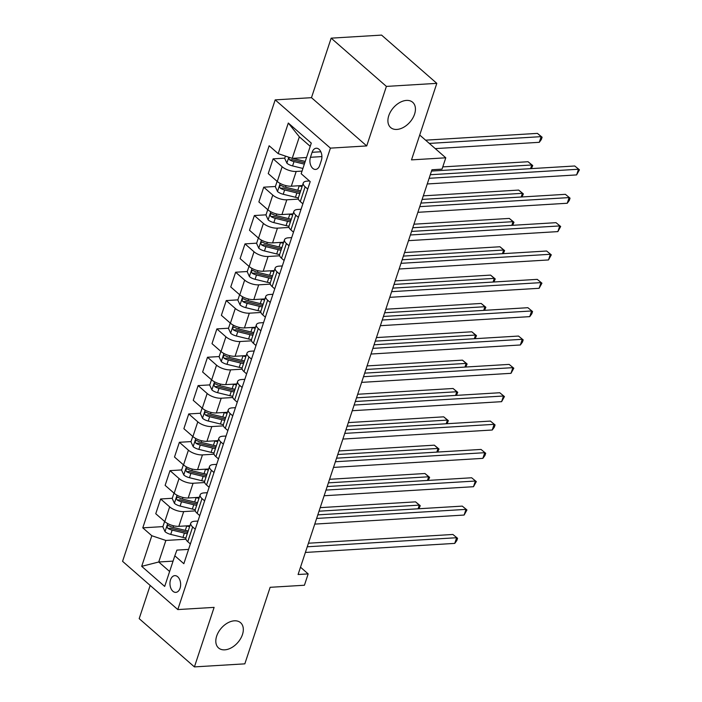 <?xml version="1.0" encoding="UTF-8"?>
<svg xmlns="http://www.w3.org/2000/svg" width="702" height="702" viewBox="0 0 702 702"><rect width="100%" height="100%" fill="white"/><g stroke="black" fill="none" stroke-linecap="round" stroke-linejoin="round"><path stroke-width="1.05" d="M234.363 620.814A16.76 10.951 -48.9 0 1 240.593 622.709A16.76 10.951 -48.9 0 1 240.584 638.671A16.76 10.951 -48.9 0 1 224.763 649.841A16.76 10.951 -48.9 0 1 218.541 647.946A16.76 10.951 -48.9 0 1 218.541 631.984A16.76 10.951 -48.9 0 1 234.363 620.814M406.467 100.412A16.76 10.951 -48.9 0 1 412.697 102.299A16.76 10.951 -48.9 0 1 412.697 118.269A16.76 10.951 -48.9 0 1 396.876 129.431A16.76 10.951 -48.9 0 1 390.645 127.545A16.76 10.951 -48.9 0 1 390.645 111.574A16.76 10.951 -48.9 0 1 406.467 100.412M180.081 588.179A8.38 5.335 -93.5 0 0 179.712 579.677A8.38 5.335 -93.5 0 0 174.798 575.64A8.38 5.335 -93.5 0 0 170.525 579.826A8.38 5.335 -93.5 0 0 170.893 588.337A8.38 5.335 -93.5 0 0 175.807 592.365A8.38 5.335 -93.5 0 0 180.081 588.179M150.167 585.433L139.18 618.646L194.419 666.9L244.831 663.846L270.138 587.311L304.422 585.24L308.169 573.903L300.509 567.207M275.184 99.877L122.569 561.328L177.808 609.573L330.423 148.131L275.184 99.877L311.477 97.675L366.716 145.928L386.398 86.407L331.16 38.154L311.477 97.675M331.16 38.154L381.572 35.1L436.811 83.354L411.504 159.88L445.779 157.801L419.717 135.038M386.398 86.407L436.811 83.354M445.779 157.801L442.032 169.138L431.949 169.752L298.087 574.508L308.169 573.903M312.109 152.299L310.459 157.283A8.117 5.168 -93.5 0 0 310.81 165.523A8.117 5.168 -93.5 0 0 315.575 169.436A8.117 5.168 -93.5 0 0 319.717 165.374L321.367 160.381A8.117 5.168 -93.5 0 0 321.007 152.15A8.117 5.168 -93.5 0 0 316.242 148.236A8.117 5.168 -93.5 0 0 312.109 152.299L320.84 151.772M310.231 146.341L299.342 136.829L292.216 158.371L278.185 153.641L269.147 145.753L142.787 527.843L162.917 526.614M278.185 153.641L288.303 123.034L311.293 143.111L301.176 173.727L310.205 181.616L183.845 563.697L174.816 555.808L164.689 586.424L141.699 566.338L151.816 535.731L142.787 527.843M366.716 145.928L330.423 148.131M194.419 666.9L214.11 607.379L177.808 609.573M174.816 555.808L176.904 550.105L188.575 549.394M195.244 529.22L192.655 526.956A10.477 4.291 -161.7 0 1 190.777 523.174A10.477 4.291 -161.7 0 1 194.752 521.244L197.946 521.051M204.624 500.877L202.027 498.604A10.477 4.291 -161.7 0 1 200.149 494.831A10.477 4.291 -161.7 0 1 204.124 492.901L207.318 492.707M213.996 472.525L211.399 470.261A10.477 4.291 -161.7 0 1 209.521 466.488A10.477 4.291 -161.7 0 1 213.496 464.557L216.699 464.364M223.368 444.182L220.779 441.918A10.477 4.291 -161.7 0 1 218.901 438.145A10.477 4.291 -161.7 0 1 222.867 436.214L226.07 436.021M232.739 415.838L230.151 413.575A10.477 4.291 -161.7 0 1 228.273 409.801A10.477 4.291 -161.7 0 1 232.248 407.871L235.442 407.678M242.12 387.495L239.522 385.231A10.477 4.291 -161.7 0 1 237.645 381.449A10.477 4.291 -161.7 0 1 241.62 379.528L244.814 379.334M251.492 359.152L248.894 356.888A10.477 4.291 -161.7 0 1 247.016 353.106A10.477 4.291 -161.7 0 1 250.991 351.184L254.194 350.982M260.863 330.809L258.275 328.545A10.477 4.291 -161.7 0 1 256.397 324.763A10.477 4.291 -161.7 0 1 260.363 322.832L263.566 322.639M270.244 302.465L267.646 300.193A10.477 4.291 -161.7 0 1 265.768 296.419A10.477 4.291 -161.7 0 1 269.743 294.489L272.938 294.296M279.615 274.113L277.018 271.849A10.477 4.291 -161.7 0 1 275.14 268.076A10.477 4.291 -161.7 0 1 279.115 266.146L282.318 265.953M288.987 245.77L286.398 243.506A10.477 4.291 -161.7 0 1 284.512 239.733A10.477 4.291 -161.7 0 1 288.487 237.802L291.69 237.609M298.359 217.427L295.77 215.163A10.477 4.291 -161.7 0 1 293.892 211.39A10.477 4.291 -161.7 0 1 297.859 209.459L301.061 209.266M307.739 189.084L305.142 186.82A10.477 4.291 -161.7 0 1 303.264 183.038A10.477 4.291 -161.7 0 1 307.239 181.116L309.477 180.976M173.052 561.126L158.731 561.995L169.621 571.507M306.537 157.502L292.216 158.371M302.035 171.112L296.191 171.463A10.477 4.291 -161.7 0 1 282.151 166.734L273.122 158.845L284.784 158.143M302.439 185.53L291.312 186.205A10.477 4.291 -161.7 0 1 277.272 181.476L268.243 173.587L273.122 158.845M298.429 199.105L286.811 199.807A10.477 4.291 -161.7 0 1 272.78 195.077L263.741 187.188L275.403 186.486M293.067 213.873L281.941 214.549A10.477 4.291 -161.7 0 1 267.901 209.819L258.871 201.93L263.741 187.188M289.048 227.448L277.439 228.15A10.477 4.291 -161.7 0 1 263.399 223.429L254.37 215.532L266.032 214.83M283.696 242.216L272.569 242.892A10.477 4.291 -161.7 0 1 258.529 238.162L249.5 230.274L254.37 215.532M279.677 255.791L268.067 256.493A10.477 4.291 -161.7 0 1 254.027 251.772L244.998 243.884L256.66 243.173M274.315 270.56L263.189 271.235A10.477 4.291 -161.7 0 1 249.157 266.506L240.119 258.617L244.998 243.884M270.305 284.135L258.696 284.845A10.477 4.291 -161.7 0 1 244.656 280.116L235.626 272.227L247.279 271.516M264.944 298.903L253.817 299.578A10.477 4.291 -161.7 0 1 239.777 294.858L230.747 286.96L235.626 272.227M260.933 312.487L249.315 313.189A10.477 4.291 -161.7 0 1 235.284 308.459L226.246 300.57L237.908 299.859M255.572 327.255L244.445 327.922A10.477 4.291 -161.7 0 1 230.405 323.201L221.376 315.312L226.246 300.57M251.553 340.83L239.944 341.532A10.477 4.291 -161.7 0 1 225.904 336.802L216.874 328.913L228.536 328.211M246.2 355.598L235.073 356.274A10.477 4.291 -161.7 0 1 221.033 351.544L212.004 343.655L216.874 328.913M242.181 369.173L230.572 369.875A10.477 4.291 -161.7 0 1 216.532 365.145L207.502 357.257L219.164 356.555M236.82 383.941L225.693 384.617A10.477 4.291 -161.7 0 1 211.662 379.887L202.624 371.999L207.502 357.257M232.81 397.516L221.2 398.218A10.477 4.291 -161.7 0 1 207.16 393.489L198.122 385.6L209.784 384.898M227.448 412.285L216.321 412.96A10.477 4.291 -161.7 0 1 202.281 408.231L193.252 400.342L198.122 385.6M223.429 425.86L211.82 426.562A10.477 4.291 -161.7 0 1 197.788 421.841L188.75 413.943L200.412 413.241M218.076 440.628L206.95 441.304A10.477 4.291 -161.7 0 1 192.91 436.574L183.88 428.685L188.75 413.943M214.057 454.203L202.448 454.905A10.477 4.291 -161.7 0 1 188.408 450.184L179.379 442.295L191.041 441.584M208.705 468.971L197.578 469.647A10.477 4.291 -161.7 0 1 183.538 464.917L174.5 457.028L179.379 442.295M204.686 482.546L193.076 483.257A10.477 4.291 -161.7 0 1 179.036 478.527L170.007 470.638L181.669 469.928M199.324 497.314L188.197 497.99A10.477 4.291 -161.7 0 1 174.166 493.269L165.128 485.372L170.007 470.638M195.314 510.898L183.696 511.6A10.477 4.291 -161.7 0 1 169.665 506.87L160.626 498.982L172.288 498.271M189.952 525.666L178.826 526.333A10.477 4.291 -161.7 0 1 164.786 521.612L155.756 513.724L160.626 498.982M185.933 539.241L165.856 540.452L158.731 561.995L141.699 566.338M302.86 203.826L300.272 201.562A10.477 4.291 -161.7 0 1 298.385 197.78L303.264 183.038M293.489 232.169L290.891 229.905A10.477 4.291 -161.7 0 1 289.013 226.123L293.892 211.39M284.117 260.512L281.52 258.248A10.477 4.291 -161.7 0 1 279.642 254.466L284.512 239.733M274.736 288.855L272.148 286.591A10.477 4.291 -161.7 0 1 270.27 282.809L275.14 268.076M265.365 317.199L262.776 314.935A10.477 4.291 -161.7 0 1 260.89 311.161L265.768 296.419M255.993 345.542L253.396 343.278A10.477 4.291 -161.7 0 1 251.518 339.505L256.397 324.763M246.621 373.894L244.024 371.621A10.477 4.291 -161.7 0 1 242.146 367.848L247.016 353.106M237.241 402.237L234.652 399.973A10.477 4.291 -161.7 0 1 232.774 396.191L237.645 381.449M227.869 430.58L225.272 428.317A10.477 4.291 -161.7 0 1 223.394 424.534L228.273 409.801M218.497 458.924L215.9 456.66A10.477 4.291 -161.7 0 1 214.022 452.878L218.901 438.145M209.117 487.267L206.528 485.003A10.477 4.291 -161.7 0 1 204.651 481.221L209.521 466.488M199.745 515.61L197.157 513.346A10.477 4.291 -161.7 0 1 195.279 509.573L200.149 494.831M151.816 535.731L165.856 540.452M190.374 543.953L187.776 541.69A10.477 4.291 -161.7 0 1 185.898 537.916L190.777 523.174M299.342 136.829L288.303 123.034M429.124 178.299L578.492 169.243L576.614 174.912L427.246 183.968M430.3 174.737L574.754 165.988L579.431 169.805L576.614 174.912M574.754 165.988L579.431 169.805M285.46 156.098L284.705 158.371L286.942 163.241A6.941 2.843 18.3 0 0 292.585 165.918L302.922 168.454M435.266 148.613L539.294 142.313L541.163 136.644L537.434 133.38L425.587 140.163M289.25 157.371L289.031 158.942L289.733 159.898A6.941 2.843 18.3 0 0 294.015 161.609L304.343 164.145M304.791 162.794L293.822 160.109A3.536 1.448 -161.7 0 1 292.637 159.723L289.733 159.898M305.247 161.425L294.91 158.889A6.941 2.843 -161.7 0 1 293.059 158.319M537.434 133.38L542.102 137.206L541.163 136.644L429.317 143.419M542.102 137.206L541.356 139.479L539.294 142.313M419.752 206.642L569.111 197.587L567.242 203.255L417.874 212.311M420.928 203.089L565.382 194.331L570.05 198.157L569.304 200.421L567.242 203.255M565.382 194.331L570.05 198.157M410.372 234.986L559.74 225.93L557.871 231.607L408.503 240.654M411.556 231.432L556.01 222.674L560.679 226.5L557.871 231.607M556.01 222.674L560.679 226.5M401 263.329L550.368 254.282L548.49 259.951L399.131 268.998M402.176 259.775L546.639 251.018L551.307 254.844L548.49 259.951M546.639 251.018L551.307 254.844M277.115 181.327L275.333 186.714L277.571 191.585A6.941 2.843 18.3 0 0 283.213 194.27L295.454 197.262A20.033 8.213 18.3 0 0 298.359 197.876M298.552 185.767L299.201 185.925A20.033 8.213 18.3 0 0 302.106 186.539M300.684 190.847A20.033 8.213 -161.7 0 1 297.78 190.233L285.538 187.232A6.941 2.843 -161.7 0 1 281.256 185.521C279.484 185.442 279.177 186.346 280.361 188.241A6.941 2.843 18.3 0 0 284.635 189.961L296.876 192.953A20.033 8.213 18.3 0 0 299.78 193.568M300.254 192.137A16.629 6.818 -161.7 0 1 296.692 191.453L284.45 188.452A3.536 1.448 -161.7 0 1 283.266 188.066L280.361 188.241M530.572 168.664L531.791 164.988L528.062 161.732L442.778 166.9M281.256 185.521L280.554 185.319M528.062 161.732L532.73 165.549L531.791 164.988L431.519 171.069M532.73 165.549L531.405 168.612M267.734 209.679L265.953 215.058L268.19 219.928A6.941 2.843 18.3 0 0 273.841 222.613L286.083 225.605A20.033 8.213 18.3 0 0 288.987 226.219M289.171 214.11L289.829 214.268A20.033 8.213 18.3 0 0 292.734 214.882M291.312 219.191A20.033 8.213 -161.7 0 1 288.408 218.576L276.167 215.584A6.941 2.843 -161.7 0 1 271.885 213.864C270.103 213.785 269.805 214.698 270.99 216.585A6.941 2.843 18.3 0 0 275.263 218.304L287.504 221.297A20.033 8.213 18.3 0 0 290.409 221.911M290.882 220.481A16.629 6.818 -161.7 0 1 287.32 219.796L275.079 216.795A3.536 1.448 -161.7 0 1 273.885 216.409L270.99 216.585M521.2 197.008L522.42 193.331L518.681 190.075L423.315 195.849M271.885 213.864L271.183 213.671M518.681 190.075L523.359 193.892L522.42 193.331L422.139 199.412M523.359 193.892L522.034 196.955M258.362 238.022L256.581 243.401L258.819 248.28A6.941 2.843 18.3 0 0 264.461 250.956L276.702 253.948A20.033 8.213 18.3 0 0 279.615 254.563M279.8 242.453L280.458 242.611A20.033 8.213 18.3 0 0 283.362 243.225M281.932 247.534A20.033 8.213 -161.7 0 1 279.027 246.92L266.786 243.927A6.941 2.843 -161.7 0 1 262.513 242.208C260.732 242.129 260.433 243.041 261.609 244.928A6.941 2.843 18.3 0 0 265.891 246.648L278.132 249.64A20.033 8.213 18.3 0 0 281.037 250.254M281.511 248.824A16.629 6.818 -161.7 0 1 277.948 248.139L265.707 245.138A3.536 1.448 -161.7 0 1 264.514 244.752L261.609 244.928M511.828 225.351L513.039 221.674L509.31 218.419L413.943 224.201M262.513 242.208L261.811 242.014M509.31 218.419L513.978 222.244L513.039 221.674L412.767 227.755M513.978 222.244L512.653 225.298M391.628 291.672L540.996 282.625L539.118 288.294L389.75 297.341M392.804 288.118L537.258 279.361L541.935 283.187L539.118 288.294M537.258 279.361L541.935 283.187M248.991 266.365L247.209 271.744L249.447 276.623A6.941 2.843 18.3 0 0 255.089 279.299L267.33 282.292A20.033 8.213 18.3 0 0 270.235 282.906M270.428 270.796L271.077 270.954A20.033 8.213 18.3 0 0 273.982 271.569M272.56 275.877A20.033 8.213 -161.7 0 1 269.656 275.263L257.415 272.271A6.941 2.843 -161.7 0 1 253.141 270.551C251.36 270.472 251.062 271.384 252.237 273.28A6.941 2.843 18.3 0 0 256.511 274.991L268.752 277.983A20.033 8.213 18.3 0 0 271.665 278.597M272.13 277.167A16.629 6.818 -161.7 0 1 268.568 276.483L256.327 273.49A3.536 1.448 -161.7 0 1 255.142 273.096L252.237 273.28M502.457 253.694L503.667 250.026L499.938 246.762L404.571 252.544M253.141 270.551L252.43 270.358M499.938 246.762L504.606 250.588L503.667 250.026L403.396 256.098M504.606 250.588L503.281 253.65M382.257 320.024L531.616 310.968L529.747 316.637L380.379 325.693M383.432 316.462L527.886 307.704L532.555 311.53L531.809 313.803L529.747 316.637M527.886 307.704L532.555 311.53M372.876 348.368L522.244 339.312L520.366 344.98L371.007 354.036M374.052 344.805L518.515 336.056L523.183 339.873L522.437 342.146L520.366 344.98M518.515 336.056L523.183 339.873M363.504 376.711L512.872 367.655L510.995 373.324L361.627 382.379M364.68 373.148L509.134 364.399L513.811 368.217L510.995 373.324M509.134 364.399L513.811 368.217M354.133 405.054L503.501 395.998L501.623 401.667L352.255 410.723M355.309 401.5L499.763 392.743L504.44 396.569L501.623 401.667M499.763 392.743L504.44 396.569M344.761 433.397L494.12 424.341L492.251 430.01L342.883 439.066M345.937 429.843L490.391 421.086L495.059 424.912L494.313 427.176L492.251 430.01M490.391 421.086L495.059 424.912M239.61 294.708L237.838 300.087L240.075 304.966A6.941 2.843 18.3 0 0 245.718 307.643L257.959 310.644A20.033 8.213 18.3 0 0 260.863 311.249M261.056 299.14L261.706 299.306A20.033 8.213 18.3 0 0 264.61 299.912M263.189 304.22A20.033 8.213 -161.7 0 1 260.284 303.606L248.043 300.614A6.941 2.843 -161.7 0 1 243.761 298.903C241.988 298.824 241.681 299.728 242.866 301.623A6.941 2.843 18.3 0 0 247.139 303.334L259.38 306.335A20.033 8.213 18.3 0 0 262.285 306.941M262.759 305.519A16.629 6.818 -161.7 0 1 259.196 304.826L246.955 301.834A3.536 1.448 -161.7 0 1 245.761 301.448L242.866 301.623M493.076 282.037L494.296 278.369L490.566 275.105L395.2 280.888M243.761 298.903L243.059 298.701M490.566 275.105L495.235 278.931L494.296 278.369L394.015 284.442M495.235 278.931L493.91 281.993M230.238 323.052L228.457 328.431L230.695 333.31A6.941 2.843 18.3 0 0 236.346 335.986L248.587 338.987A20.033 8.213 18.3 0 0 251.492 339.592M251.676 327.483L252.334 327.65A20.033 8.213 18.3 0 0 255.238 328.255M253.817 332.564A20.033 8.213 -161.7 0 1 250.912 331.958L238.671 328.957A6.941 2.843 -161.7 0 1 234.389 327.246C232.608 327.167 232.309 328.071 233.494 329.966A6.941 2.843 18.3 0 0 237.767 331.677L250.009 334.678A20.033 8.213 18.3 0 0 252.913 335.284M253.387 333.862A16.629 6.818 -161.7 0 1 249.824 333.169L237.583 330.177A3.536 1.448 -161.7 0 1 236.39 329.791L233.494 329.966M483.704 310.389L484.924 306.713L481.186 303.448L385.819 309.231M234.389 327.246L233.687 327.044M481.186 303.448L485.863 307.274L484.924 306.713L384.643 312.785M485.863 307.274L484.529 310.337M220.867 351.395L219.085 356.783L221.323 361.653A6.941 2.843 18.3 0 0 226.965 364.329L239.207 367.33A20.033 8.213 18.3 0 0 242.12 367.945M242.304 355.835L242.962 355.993A20.033 8.213 18.3 0 0 245.867 356.598M244.436 360.907A20.033 8.213 -161.7 0 1 241.532 360.301L229.291 357.3A6.941 2.843 -161.7 0 1 225.017 355.589C223.236 355.51 222.938 356.414 224.113 358.31A6.941 2.843 18.3 0 0 228.396 360.021L240.637 363.022A20.033 8.213 18.3 0 0 243.541 363.627M244.015 362.206A16.629 6.818 -161.7 0 1 240.453 361.512L228.211 358.52A3.536 1.448 -161.7 0 1 227.018 358.134L224.113 358.31M474.333 338.733L475.544 335.056L471.814 331.792L376.447 337.574M225.017 355.589L224.307 355.387M471.814 331.792L476.482 335.617L475.544 335.056L375.272 341.137M476.482 335.617L475.157 338.68M211.495 379.738L209.714 385.126L211.951 389.996A6.941 2.843 18.3 0 0 217.594 392.681L229.835 395.674A20.033 8.213 18.3 0 0 232.739 396.288M232.932 384.178L233.582 384.336A20.033 8.213 18.3 0 0 236.486 384.95M235.065 389.259A20.033 8.213 -161.7 0 1 232.16 388.645L219.919 385.644A6.941 2.843 -161.7 0 1 215.646 383.933C213.864 383.854 213.566 384.757 214.742 386.653A6.941 2.843 18.3 0 0 219.015 388.373L231.256 391.365A20.033 8.213 18.3 0 0 234.161 391.979M234.635 390.549A16.629 6.818 -161.7 0 1 231.072 389.864L218.831 386.863A3.536 1.448 -161.7 0 1 217.646 386.477L214.742 386.653M464.961 367.076L466.172 363.399L462.442 360.144L367.076 365.917M215.646 383.933L214.935 383.731M462.442 360.144L467.111 363.961L466.172 363.399L365.9 369.48M467.111 363.961L465.786 367.023M202.115 408.09L200.342 413.469L202.571 418.339A6.941 2.843 18.3 0 0 208.222 421.024L220.463 424.017A20.033 8.213 18.3 0 0 223.368 424.631M223.561 412.522L224.21 412.679A20.033 8.213 18.3 0 0 227.115 413.294M225.693 417.602A20.033 8.213 -161.7 0 1 222.788 416.988L210.547 413.996A6.941 2.843 -161.7 0 1 206.265 412.276C204.484 412.197 204.185 413.109 205.37 414.996A6.941 2.843 18.3 0 0 209.644 416.716L221.885 419.708A20.033 8.213 18.3 0 0 224.789 420.322M225.263 418.892A16.629 6.818 -161.7 0 1 221.7 418.208L209.459 415.207A3.536 1.448 -161.7 0 1 208.266 414.821L205.37 414.996M455.58 395.419L456.8 391.742L453.062 388.487L357.704 394.261M206.265 412.276L205.563 412.083M453.062 388.487L457.739 392.304L456.8 391.742L356.519 397.823M457.739 392.304L456.414 395.366M335.38 461.74L484.749 452.693L482.871 458.362L333.511 467.409M336.556 458.187L481.019 449.429L485.687 453.255L484.942 455.519L482.871 458.362M481.019 449.429L485.687 453.255M192.743 436.433L190.962 441.812L193.199 446.691A6.941 2.843 18.3 0 0 198.85 449.368L211.091 452.36A20.033 8.213 18.3 0 0 213.996 452.974M214.18 440.865L214.838 441.023A20.033 8.213 18.3 0 0 217.743 441.637M216.313 445.945A20.033 8.213 -161.7 0 1 213.408 445.331L201.167 442.339A6.941 2.843 -161.7 0 1 196.893 440.619C195.112 440.54 194.814 441.453 195.998 443.339A6.941 2.843 18.3 0 0 200.272 445.059L212.513 448.051A20.033 8.213 18.3 0 0 215.417 448.666M215.891 447.235A16.629 6.818 -161.7 0 1 212.329 446.551L200.088 443.55A3.536 1.448 -161.7 0 1 198.894 443.164L195.998 443.339M446.209 423.762L447.428 420.086L443.69 416.83L348.324 422.604M196.893 440.619L196.191 440.426M443.69 416.83L448.367 420.656L447.428 420.086L347.148 426.167M448.367 420.656L447.034 423.71M326.009 490.084L475.377 481.037L473.499 486.705L324.131 495.752M327.185 486.53L471.639 477.772L476.316 481.598L473.499 486.705M471.639 477.772L476.316 481.598M183.371 464.777L181.59 470.156L183.827 475.035A6.941 2.843 18.3 0 0 189.47 477.711L201.711 480.703A20.033 8.213 18.3 0 0 204.624 481.318M204.808 469.208L205.467 469.366A20.033 8.213 18.3 0 0 208.371 469.98M206.941 474.289A20.033 8.213 -161.7 0 1 204.036 473.674L191.795 470.682A6.941 2.843 -161.7 0 1 187.522 468.962C185.74 468.883 185.442 469.796 186.618 471.691A6.941 2.843 18.3 0 0 190.9 473.402L203.141 476.395A20.033 8.213 18.3 0 0 206.046 477.009M206.511 475.579A16.629 6.818 -161.7 0 1 202.957 474.894L190.716 471.893A3.536 1.448 -161.7 0 1 189.522 471.507L186.618 471.691M436.837 452.106L438.048 448.429L434.319 445.173L338.952 450.956M187.522 468.962L186.811 468.769M434.319 445.173L438.987 448.999L438.048 448.429L337.776 454.51M438.987 448.999L437.662 452.062M316.637 518.436L465.996 509.38L464.127 515.049L314.759 524.104M317.813 514.873L462.267 506.116L466.944 509.942L464.127 515.049M462.267 506.116L466.944 509.942M173.999 493.12L172.218 498.499L174.456 503.378A6.941 2.843 18.3 0 0 180.098 506.054L192.339 509.055A20.033 8.213 18.3 0 0 195.244 509.661M195.437 497.551L196.086 497.709A20.033 8.213 18.3 0 0 198.991 498.323M197.569 502.632A20.033 8.213 -161.7 0 1 194.665 502.018L182.423 499.025A6.941 2.843 -161.7 0 1 178.15 497.314C176.369 497.235 176.062 498.139 177.246 500.035A6.941 2.843 18.3 0 0 181.52 501.746L193.761 504.747A20.033 8.213 18.3 0 0 196.665 505.352M197.139 503.931A16.629 6.818 -161.7 0 1 193.576 503.237L181.335 500.245A3.536 1.448 -161.7 0 1 180.151 499.859L177.246 500.035M427.465 480.449L428.676 476.781L424.947 473.517L329.58 479.299M178.15 497.314L177.439 497.113M424.947 473.517L429.615 477.342L428.676 476.781L328.404 482.853M429.615 477.342L428.29 480.405M307.265 546.779L456.625 537.723L454.756 543.392L305.388 552.448M308.441 543.216L452.895 534.468L457.564 538.285L456.818 540.558L454.756 543.392M452.895 534.468L457.564 538.285M164.619 521.463L162.846 526.842L165.075 531.721A6.941 2.843 18.3 0 0 170.726 534.397L182.968 537.399A20.033 8.213 18.3 0 0 185.872 538.004M186.065 525.895L186.714 526.061A20.033 8.213 18.3 0 0 189.619 526.667M188.197 530.975A20.033 8.213 -161.7 0 1 185.293 530.37L173.052 527.369A6.941 2.843 -161.7 0 1 168.77 525.658C166.988 525.579 166.69 526.482 167.875 528.378A6.941 2.843 18.3 0 0 172.148 530.089L184.389 533.09A20.033 8.213 18.3 0 0 187.294 533.696M187.767 532.274A16.629 6.818 -161.7 0 1 184.205 531.581L171.964 528.588A3.536 1.448 -161.7 0 1 170.77 528.202L167.875 528.378M418.085 508.801L419.305 505.124L415.566 501.86L320.2 507.643M168.77 525.658L168.068 525.456M415.566 501.86L420.244 505.686L419.305 505.124L319.024 511.196M420.244 505.686L418.918 508.748M291.312 186.205L296.191 171.463M281.941 214.549L286.811 199.807M272.569 242.892L277.439 228.15M263.189 271.235L268.067 256.493M253.817 299.578L258.696 284.845M244.445 327.922L249.315 313.189M235.073 356.274L239.944 341.532M225.693 384.617L230.572 369.875M216.321 412.96L221.2 398.218M206.95 441.304L211.82 426.562M197.578 469.647L202.448 454.905M188.197 497.99L193.076 483.257M178.826 526.333L183.696 511.6M277.272 181.476L282.151 166.734M300.272 201.562L305.142 186.82M290.891 229.905L295.77 215.163M267.901 209.819L272.78 195.077M281.52 258.248L286.398 243.506M258.529 238.162L263.399 223.429M272.148 286.591L277.018 271.849M249.157 266.506L254.027 251.772M262.776 314.935L267.646 300.193M239.777 294.858L244.656 280.116M253.396 343.278L258.275 328.545M230.405 323.201L235.284 308.459M244.024 371.621L248.894 356.888M221.033 351.544L225.904 336.802M234.652 399.973L239.522 385.231M211.662 379.887L216.532 365.145M225.272 428.317L230.151 413.575M202.281 408.231L207.16 393.489M215.9 456.66L220.779 441.918M192.91 436.574L197.788 421.841M206.528 485.003L211.399 470.261M183.538 464.917L188.408 450.184M197.157 513.346L202.027 498.604M174.166 493.269L179.036 478.527M187.776 541.69L192.655 526.956M164.786 521.612L169.665 506.87M321.911 156.59L310.459 157.283M288.829 157.23L286.881 163.118M294.015 161.609L292.585 165.918M295.138 158.196L294.91 158.889M280.168 183.433L277.509 191.462M296.876 192.953L295.454 197.262M299.201 185.925L297.78 190.233M284.635 189.961L283.213 194.27M286.065 185.653L285.538 187.232M270.796 211.776L268.138 219.814M287.504 221.297L286.083 225.605M289.829 214.268L288.408 218.576M275.263 218.304L273.841 222.613M276.685 213.996L276.167 215.584M261.416 240.119L258.766 248.157M278.132 249.64L276.702 253.948M280.458 242.611L279.027 246.92M265.891 246.648L264.461 250.956M267.313 242.339L266.786 243.927M252.044 268.462L249.385 276.5M268.752 277.983L267.33 282.292M271.077 270.954L269.656 275.263M256.511 274.991L255.089 279.299M257.941 270.682L257.415 272.271M242.673 296.806L240.014 304.843M259.38 306.335L257.959 310.644M261.706 299.306L260.284 303.606M247.139 303.334L245.718 307.643M248.561 299.034L248.043 300.614M233.301 325.149L230.642 333.187M250.009 334.678L248.587 338.987M252.334 327.65L250.912 331.958M237.767 331.677L236.346 335.986M239.189 327.378L238.671 328.957M223.92 353.501L221.27 361.53M240.637 363.022L239.207 367.33M242.962 355.993L241.532 360.301M228.396 360.021L226.965 364.329M229.817 355.721L229.291 357.3M214.549 381.844L211.89 389.873M231.256 391.365L229.835 395.674M233.582 384.336L232.16 388.645M219.015 388.373L217.594 392.681M220.446 384.064L219.919 385.644M205.177 410.187L202.518 418.225M221.885 419.708L220.463 424.017M224.21 412.679L222.788 416.988M209.644 416.716L208.222 421.024M211.065 412.407L210.547 413.996M195.805 438.531L193.147 446.569M212.513 448.051L211.091 452.36M214.838 441.023L213.408 445.331M200.272 445.059L198.85 449.368M201.693 440.751L201.167 442.339M186.425 466.874L183.766 474.912M203.141 476.395L201.711 480.703M205.467 469.366L204.036 473.674M190.9 473.402L189.47 477.711M192.322 469.094L191.795 470.682M177.053 495.217L174.394 503.255M193.761 504.747L192.339 509.055M196.086 497.709L194.665 502.018M181.52 501.746L180.098 506.054M182.95 497.446L182.423 499.025M167.681 523.56L165.023 531.598M184.389 533.09L182.968 537.399M186.714 526.061L185.293 530.37M172.148 530.089L170.726 534.397M173.57 525.789L173.052 527.369"/></g></svg>
